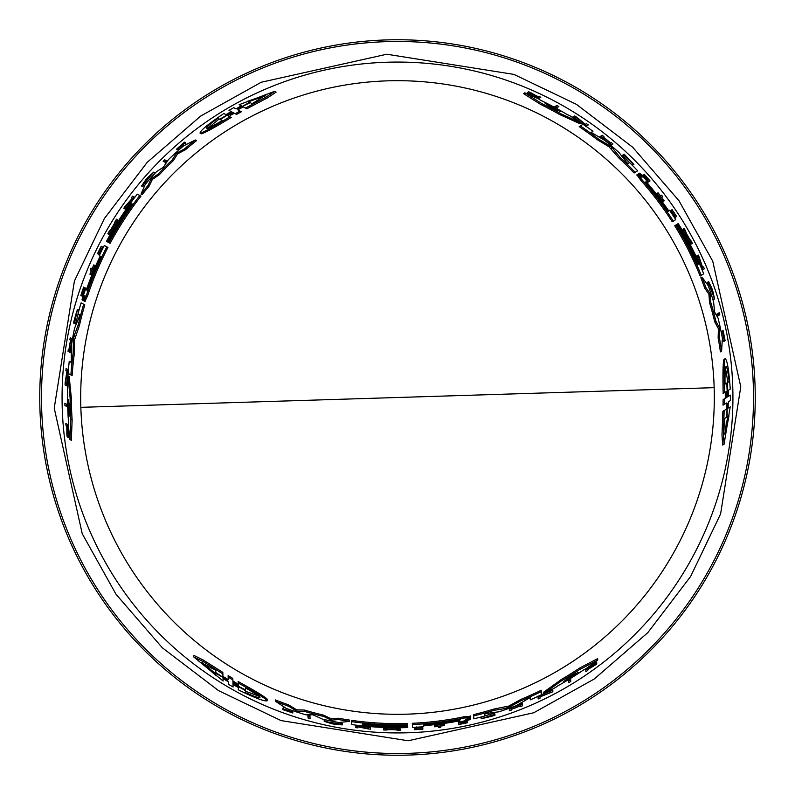 <?xml version="1.0" encoding="UTF-8"?>
<svg xmlns="http://www.w3.org/2000/svg" width="795" height="795" viewBox="0 0 795 795"><rect width="100%" height="100%" fill="white"/><g stroke="black" fill="none" stroke-linecap="round" stroke-linejoin="round"><path stroke-width="1.19" d="M397.5 714.308A316.808 316.808 0 0 0 714.158 387.662A316.808 316.808 0 0 0 397.5 80.693A316.808 316.808 0 0 0 80.842 407.338A316.808 316.808 0 0 0 397.5 714.308M386.837 54.229L261.227 82.253L200.728 116.02L147.224 162.309L104.344 218.585L74.402 281.062L54.229 408.163L82.253 533.773L116.02 594.272L162.309 647.776L218.585 690.656L281.062 720.598L408.163 740.771L533.773 712.747L594.272 678.98L647.776 632.691L690.656 576.415L720.598 513.938L740.771 386.837L712.747 261.227L678.98 200.728L632.691 147.224L576.415 104.344L513.938 74.402L386.837 54.229M729.383 407.308L728.131 408.083L728.27 401.892L730.416 400.561L730.416 395.145L728.299 396.457M730.237 406.782L724.076 444.206L722.685 445.071L721.989 434.994L722.884 411.333L725.01 410.021M722.884 411.333L726.302 409.216L726.471 403.005L723.033 405.132L723.112 399.676L726.511 397.57L726.451 391.448L724.404 392.72C723.937 373.064 724.175 361.725 725.11 358.684C727.187 359.718 728.906 369.854 730.257 389.093L728.22 390.365L728.29 396.466M725.249 398.345L725.418 393.585M724.404 392.72L723.152 393.495C722.725 373.829 722.983 362.47 723.927 359.42L725.11 358.684M557.613 107.315L556.162 108.219A329.935 329.935 0 0 0 554.155 107.126L554.443 106.947M554.155 107.126L555.616 106.222M718.67 315.416L717.348 316.241A330.005 330.005 0 0 0 716.822 314.224L718.153 313.399M673.246 216.2L674.329 215.524A331.286 331.286 0 0 0 670.91 210.427L671.03 210.357M661.718 197.428L661.688 197.448A331.386 331.386 0 0 1 664.183 200.777L664.083 200.847A331.267 331.267 0 0 0 657.982 192.837L658.081 192.768A331.386 331.386 0 0 1 660.466 195.838L661.579 195.153A332.688 332.688 0 0 1 662.801 196.763L661.688 197.448M663.11 201.443L663 201.513A330.005 330.005 0 0 0 656.899 193.503L657.008 193.443M623.727 155.661L623.002 154.836L624.115 154.141L624.84 154.975C634.609 164.794 634.39 164.992 624.164 155.582C634.39 164.992 634.609 164.794 624.84 154.975L624.025 155.482M624.115 154.141L633.854 164.386L632.75 165.062L630.922 163.879M629.541 162.697L622.157 155.591L623.27 154.906L624.164 155.582M539.527 98.053L539.368 98.143A331.267 331.267 0 0 0 537.748 97.388L538.304 97.04A331.813 331.813 0 0 0 536.565 96.235L530.265 93.999A331.267 331.267 -31.8 0 0 528.138 93.075L535.81 95.758L528.635 91.743A332.688 332.688 0 0 1 530.812 92.697L536.933 96.165L539.179 96.493A332.688 332.688 0 0 1 540.799 97.258L538.334 98.789M537.023 97.835A330.551 330.551 0 0 0 535.274 97.03L531.795 95.788M528.516 93.204L527.323 92.558L528.635 91.743M721.84 331.694L723.043 330.313L725.149 340.687L724.762 338.789L724.205 339.127M725.149 340.687L723.987 341.403L723.828 340.598M648.949 181.598L647.736 182.353A330.005 330.005 0 0 0 647.07 181.578M609.477 143.746A330.641 330.641 0 0 0 602.054 137.734L601.487 138.092A330.005 330.005 0 0 0 599.798 136.77L600.056 136.611M599.798 136.77L601.09 135.975M611.792 144.67L611.653 144.76A331.267 331.267 0 0 0 610.033 143.398L610.163 143.319M685.538 235.956L683.064 229.139L684.137 228.473A332.757 332.757 0 0 1 685.389 230.62L686.403 233.402A332.25 332.25 0 0 1 689.414 238.828L691.223 241.114A332.757 332.757 0 0 1 692.385 243.32L691.312 243.986L686.89 238.371M701.021 267.339L697.622 257.779M695.873 256.517L698.229 255.066A332.757 332.757 0 0 1 699.083 256.874L702.641 267.508L703.575 266.931A332.757 332.757 0 0 1 704.36 268.799L703.078 269.594L698.706 257.103L697.811 257.659A331.267 331.267 0 0 0 696.957 255.851L696.082 256.387M575.292 117.799L575.103 117.908A331.197 331.197 0 0 0 573.205 116.756L573.424 116.617M587.107 125.67L585.726 126.524M582.983 124.318L574.874 118.058L573.881 118.674M708.236 284.163A330.76 330.76 0 0 0 707.54 282.275L708.633 281.599L711.803 288.217A332.757 332.757 0 0 1 712.926 291.497L714.586 299.049L713.473 299.735L712.32 297.737M581.026 122.937L579.853 123.672L559.67 114.55A326.129 326.129 0 0 0 540.779 104.533L523.527 93.601L524.839 92.786A330.253 330.253 0 0 1 538.563 98.888L540.55 100.22A329.905 329.905 0 0 1 567.004 114.47L569.419 115.523A330.253 330.253 0 0 1 581.026 122.937L560.892 113.794A327.391 327.391 0 0 0 542.051 103.748L540.779 104.533M700.594 275.746L700.156 276.014A326.129 326.129 0 0 0 674.736 225.74L676.446 224.687A328.146 328.146 0 0 1 697.553 264.656L697.553 264.656M674.657 220.255L673.295 221.099A327.391 327.391 0 0 0 641.863 179.62L637.799 174.334L639.2 173.479L641.972 177.345L638.077 174.155M639.2 173.479L639.806 173.111A330.253 330.253 0 0 1 647.279 181.449L646.583 181.876L647.995 183.824A329.249 329.249 0 0 1 668.625 210.705L669.479 210.168A330.253 330.253 0 0 1 675.73 219.589L672.222 221.765A326.129 326.129 0 0 0 640.77 180.296L636.984 174.83M721.592 351.181L720.419 351.907A326.129 326.129 0 0 0 718.133 337.915L718.412 328.752L714.735 321.866A326.129 326.129 0 0 0 709.528 302.637L708.921 294.22L704.758 288.188A326.129 326.129 0 0 0 700.852 277.763L701.935 277.087L708.236 285.663A330.253 330.253 0 0 1 713.602 301.861L714.596 312.137L718.054 318.07A330.253 330.253 0 0 1 722.387 338.213L721.592 351.181A327.391 327.391 0 0 0 719.286 337.199L719.545 328.047L715.868 321.17A327.391 327.391 0 0 0 710.631 301.951L710.024 293.544L705.861 287.512A327.391 327.391 0 0 0 701.935 277.087M636.556 171.482L634.072 173.022A326.129 326.129 0 0 0 619.106 158.235L609.01 146.777L597.134 139.612A326.129 326.129 0 0 0 579.187 126.673L583.023 124.288A330.253 330.253 0 0 1 592.941 131.284L591.778 132M568.743 681.255L568.693 679.546A329.935 329.935 0 0 0 570.641 678.354L570.651 678.692M570.641 678.354L570.701 680.063M416.64 726.948L416.679 728.23A331.286 331.286 0 0 0 422.801 727.813L422.811 727.952M438.661 726.362L438.661 726.322A331.386 331.386 0 0 1 434.527 726.809L434.517 726.69A331.267 331.267 0 0 0 444.504 725.418L444.504 725.537A331.386 331.386 0 0 1 440.659 726.064L440.698 727.365A332.688 332.688 0 0 1 438.701 727.624L438.661 726.322M434.487 725.547L434.477 725.428A330.005 330.005 0 0 0 444.465 724.146L444.465 724.265M493.824 714.337L494.907 714.119L494.947 715.43L493.864 715.639C480.478 719.197 480.409 718.909 493.675 714.755C480.409 718.909 480.478 719.197 493.864 715.639L493.834 714.695M494.947 715.43L481.204 718.74L481.164 717.448L483.112 716.464M484.831 715.858L494.669 713.016L494.709 714.317L493.675 714.755M585.816 670.225L585.816 670.036A331.267 331.267 0 0 0 587.286 669.012L587.306 669.668A331.813 331.813 0 0 0 588.876 668.565L593.954 664.232A331.267 331.267 88.2 0 0 595.813 662.851L589.661 668.148L596.727 663.934A332.688 332.688 0 0 1 594.809 665.355L588.747 668.923L587.336 670.702A332.688 332.688 0 0 1 585.865 671.725L585.776 668.824M587.257 668.158A330.551 330.551 0 0 0 588.827 667.055L591.649 664.66M595.525 663.11L596.677 662.394L596.727 663.934M458.755 723.212L458.705 721.781A330.005 330.005 0 0 0 459.709 721.592M511.265 707.947A330.641 330.641 0 0 0 520.188 704.529L520.169 703.863A330.005 330.005 0 0 0 522.146 703.058L522.156 703.366M522.146 703.058L522.196 704.569M509.307 709.498L509.307 709.329A331.267 331.267 0 0 0 511.284 708.613L511.294 708.762M538.106 697.622L538.056 696.003M541.345 694.731L550.816 690.825L550.786 689.663M552.754 688.987L552.793 690.289M543.512 693.717L543.472 692.336L561.459 679.417A326.129 326.129 0 0 0 579.575 668.068L597.671 658.588L597.721 660.138A330.253 330.253 0 0 1 585.567 668.973L583.431 670.026A329.905 329.905 0 0 1 557.861 685.817L555.735 687.377A330.253 330.253 0 0 1 543.512 693.717L561.499 680.848A327.391 327.391 0 0 0 579.625 669.559L579.575 668.068M412.416 726.153L412.366 724.553A327.391 327.391 0 0 0 464.012 718.064L470.62 717.189L470.66 718.829L465.92 719.296L470.63 717.517M470.66 718.829L470.67 719.545A330.253 330.253 0 0 1 459.719 721.84L459.689 721.025L457.294 721.274A329.249 329.249 0 0 1 423.705 725.706L423.735 726.709A330.253 330.253 0 0 1 412.456 727.415L412.327 723.291A326.129 326.129 0 0 0 463.972 716.782L470.59 716.235M473.711 717.537L473.611 714.616A326.129 326.129 0 0 0 493.904 709.051L508.88 706.04L521.023 699.332A326.129 326.129 0 0 0 541.206 690.259L541.306 693.399M530.285 698.497L530.265 697.811L528.148 698.696L516.313 705.642A330.253 330.253 0 0 1 498.892 711.803L486.898 713.403L484.771 714.039L484.831 715.997A330.253 330.253 0 0 1 473.75 718.829L473.651 715.907A327.391 327.391 0 0 0 493.953 710.362L506.236 708.315L506.196 706.994M351.4 720.866L351.38 720.35A326.129 326.129 0 0 0 407.626 723.47L407.686 725.487A328.146 328.146 0 0 1 362.52 723.778L362.52 723.778M393.386 727.723L400.521 728.985L400.561 730.247A332.757 332.757 0 0 1 398.076 730.257L395.165 729.74A332.25 332.25 0 0 1 388.954 729.641L386.072 730.058A332.757 332.757 0 0 1 383.588 729.969L392.034 728.727L391.995 727.703M397.5 732.93A335.43 335.43 0 0 0 732.93 397.5A335.43 335.43 0 0 0 397.5 62.07A335.43 335.43 0 0 0 62.07 397.5A335.43 335.43 0 0 0 397.5 732.93M383.588 729.969L383.548 728.707L390.613 727.683M275.567 701.329L275.527 699.958A326.129 326.129 0 0 0 288.784 704.976L296.575 709.786L304.386 710.044A326.129 326.129 0 0 0 323.635 715.152L331.227 718.839L338.541 718.253A326.129 326.129 0 0 0 349.522 720.081L349.562 721.363L338.988 722.526A330.253 330.253 0 0 1 322.283 719.068L312.882 714.794L306.015 714.824A330.253 330.253 0 0 1 286.399 708.504L275.567 701.329A327.391 327.391 0 0 0 288.823 706.328L296.624 711.128L304.425 711.376A327.391 327.391 0 0 0 323.684 716.454L331.267 720.141L338.581 719.545A327.391 327.391 0 0 0 349.562 721.363M340.29 723.271A330.76 330.76 0 0 0 342.267 723.609L342.307 724.901L334.993 724.334A332.757 332.757 0 0 1 331.585 723.669L324.221 721.333L324.171 720.022L326.487 720.022M358.466 725.438L368.443 727.276M370.4 726.392L370.49 729.164A332.757 332.757 0 0 1 368.492 728.995L357.502 726.759L357.541 727.852A332.757 332.757 0 0 1 355.524 727.604L355.484 726.093L368.483 728.548L368.453 727.495A331.267 331.267 0 0 0 370.44 727.663L370.41 726.64M292.322 711.287L292.918 713.016L282.881 709.657L284.719 710.273L284.699 709.627M282.881 709.657L282.831 708.295L283.616 708.564M308.003 716.683L307.953 715.122A330.005 330.005 0 0 0 309.961 715.679L310.01 717.239M233.005 684.495L233.084 686.989L228.394 684.286L228.314 681.762L223.017 678.532L223.097 681.017L193.761 656.978L202.824 661.37L222.878 673.902L222.948 676.396L228.254 679.645L228.175 677.101L232.856 679.894L232.935 682.398L238.261 685.409L238.182 682.994C255.443 692.415 265.152 698.298 267.309 700.624C265.371 701.906 255.732 698.328 238.401 689.881L238.321 687.476L233.005 684.495M193.761 656.978L193.712 655.328L202.785 659.77L222.829 672.371L222.908 674.875M228.175 677.101L228.125 675.601L232.816 678.403L232.856 679.894L232.816 678.403M232.895 680.918L236.93 683.442M238.182 682.994L238.142 681.524C255.384 690.994 265.093 696.897 267.269 699.232L267.309 700.624M82.233 303.471L84.807 304.863A326.129 326.129 0 0 0 79.49 325.215L74.611 339.694L74.352 353.556A326.129 326.129 0 0 0 72.116 375.578L69.344 374.087M70.437 361.993L71.043 362.321L71.331 360.046L71.242 346.332A330.253 330.253 0 0 1 74.611 328.156L79.222 316.966L79.729 314.81L78.009 313.886A330.253 330.253 0 0 1 81.1 302.865L83.674 304.247A327.391 327.391 0 0 0 78.337 324.599L73.955 336.255L75.127 336.881M195.341 139.99L196.554 140.636A326.129 326.129 0 0 0 185.583 149.619L177.514 153.962L173.38 160.58A326.129 326.129 0 0 0 159.338 174.711L152.352 179.431L149.202 186.06A326.129 326.129 0 0 0 142.126 194.656L141.003 194.05L145.276 184.311A330.253 330.253 0 0 1 156.625 171.571L163.273 167.347L168.431 159.606A330.253 330.253 0 0 1 183.715 145.783L195.341 139.99A327.391 327.391 0 0 0 184.39 148.973L176.331 153.326L172.217 159.954A327.391 327.391 0 0 0 158.185 174.095L151.209 178.825L148.069 185.454A327.391 327.391 0 0 0 141.003 194.05M105.417 246.092L106.828 246.848A327.391 327.391 0 0 0 86.635 294.816L84.081 300.977L82.64 300.202L84.608 295.859L83.783 300.828M82.64 300.202L82.014 299.844A330.253 330.253 0 0 1 85.512 289.211L86.228 289.599L87.212 287.402A329.249 329.249 0 0 1 100.17 256.099L99.276 255.622A330.253 330.253 0 0 1 104.314 245.496L107.941 247.444A326.129 326.129 0 0 0 87.758 295.422L84.916 301.434M140.506 195.898L140.963 196.136A326.129 326.129 0 0 0 110.137 243.29L108.359 242.336A328.146 328.146 0 0 1 132.427 204.067L132.427 204.067M67.963 375.836L69.185 376.492L71.381 398.534A326.129 326.129 0 0 0 72.146 419.899L71.312 440.311L69.94 439.575A330.253 330.253 0 0 1 68.37 424.639L68.519 422.254A329.905 329.905 0 0 1 67.635 392.213L67.346 389.6A330.253 330.253 0 0 1 67.963 375.836L70.109 397.848A327.391 327.391 0 0 0 70.835 419.194L72.146 419.899M143.984 185.066A330.76 330.76 0 0 0 142.693 186.616L141.56 186L145.704 179.948A332.757 332.757 0 0 1 147.989 177.335L153.693 172.117L154.846 172.734L153.693 174.741M66.373 383.379L66.571 383.488A331.197 331.197 0 0 0 66.512 385.714L66.293 385.595M67.287 369.208L68.718 369.973M68.171 373.461L66.81 383.617L67.833 384.164M133.013 199.734L126.435 207.445M126.216 209.592L123.782 208.28A332.757 332.757 0 0 1 124.924 206.64L132.348 198.233L131.384 197.717A332.757 332.757 0 0 1 132.616 196.097L133.938 196.812L125.312 206.849L126.246 207.346A331.267 331.267 0 0 0 125.103 208.986L126.007 209.473M113.576 228.821L108.915 234.376L107.802 233.78A332.757 332.757 0 0 1 109.034 231.623L110.942 229.358A332.25 332.25 0 0 1 114.132 224.031L115.205 221.318A332.757 332.757 0 0 1 116.537 219.211L117.65 219.808L114.997 226.446M71.759 340.807A330.641 330.641 0 0 0 70.258 350.237L70.854 350.545A330.005 330.005 0 0 0 70.556 352.662L70.288 352.523M70.556 352.662L69.225 351.947M71.401 338.332L71.54 338.412A331.267 331.267 0 0 0 71.172 340.489L71.043 340.419M82.084 296.147L81.627 295.899A331.813 331.813 0 0 1 83.843 289.251L83.843 289.251M84.797 287.691L86.059 288.366A330.005 330.005 0 0 0 85.731 289.33M178.348 149.52L176.55 149.172L184.48 142.156L183.019 143.448L183.595 143.746M184.48 142.156L185.672 142.802L185.056 143.348M74.949 322.502L74.591 323.545L73.438 322.929L73.796 321.886C77.413 308.51 77.701 308.599 74.66 322.154C77.701 308.599 77.413 308.51 73.796 321.886L74.641 322.333M73.438 322.929L77.443 309.374L78.586 309.98L78.466 312.157M78.129 313.946L75.674 323.893L74.521 323.267L74.66 322.154M92.121 268.72L92.15 268.73A331.386 331.386 0 0 1 93.79 264.904L93.899 264.964A331.267 331.267 0 0 0 90.014 274.245L89.905 274.196A331.386 331.386 0 0 1 91.375 270.588L90.223 269.972A332.688 332.688 0 0 1 91.008 268.114L92.15 268.73M94.913 265.51L95.012 265.56A330.005 330.005 0 0 0 91.137 274.851L91.028 274.792M102.615 249.352L101.492 248.746A331.286 331.286 0 0 0 98.789 254.261L98.66 254.191M165.827 160.401L167.198 161.137A330.005 330.005 0 0 0 165.718 162.597L164.346 161.852M66.134 403.93L67.645 404.734A329.935 329.935 0 0 0 67.704 407.02L67.396 406.861M67.704 407.02L66.194 406.215M231.206 111.538L229 110.366L233.69 107.663L235.916 108.855L241.352 105.874L239.166 104.701L274.653 91.316L266.325 96.97L245.446 108.07L243.24 106.888L237.785 109.859L240.02 111.052L235.26 113.725L233.054 112.532L227.787 115.643L229.914 116.776C213.12 127.011 203.182 132.487 200.082 133.182C199.942 130.867 207.863 124.318 223.842 113.526L225.959 114.659L231.206 111.538M274.663 91.316L276.113 92.101L267.726 97.735L246.788 108.796L244.582 107.613M240.02 111.052L241.342 111.767L236.572 114.43L235.26 113.725L236.572 114.43M234.356 113.238L230.153 115.474M229.914 116.776L231.206 117.481C214.382 127.677 204.414 133.143 201.304 133.848L200.082 133.182M67.158 424.232L67.317 424.311A331.267 331.267 0 0 0 67.466 426.1L66.889 425.792A331.813 331.813 0 0 0 67.058 427.7L68.281 434.269A331.267 331.267 -151.8 0 0 68.539 436.574L67.028 428.594L67.148 436.813A332.688 332.688 0 0 1 66.869 434.448L66.82 427.412L65.975 425.305A332.688 332.688 0 0 1 65.836 423.516L68.39 424.888M68.221 426.508A330.551 330.551 0 0 0 68.4 428.416L69.066 432.053M68.469 436.187L68.499 437.538L67.148 436.813M283.586 707.62L283.626 708.981L290.97 712.37L284.719 710.273M634.072 173.022L637.66 170.806A330.253 330.253 0 0 0 629.66 162.617L628 163.651L626.381 162.13L618.997 152.541A330.253 330.253 0 0 0 604.945 140.536L591.192 132.367M723.033 341.095L724.185 340.379L723.45 332.32L724.762 338.789M185.881 143.786L184.688 143.15L178.08 147.81L183.019 143.448M397.5 755.25A357.75 357.75 0 0 0 755.25 397.5A357.75 357.75 0 0 0 397.5 39.75A357.75 357.75 0 0 0 39.75 397.5A357.75 357.75 0 0 0 397.5 755.25M457.94 720.041L460.434 719.773L457.95 720.469A328.573 328.573 0 0 1 425.762 724.851L423.258 724.851L425.752 724.434A328.156 328.156 0 0 0 457.94 720.041L457.95 720.469M578.432 672.411L577.518 673.166A329.239 329.239 0 0 1 563.744 681.683L569.667 676.684L578.432 672.411M227.32 680.023L215.833 673.236L215.902 675.432L201.155 662.613L215.743 670.304L215.813 672.51L227.33 680.222M245.347 687.854C254.39 692.932 259.269 696.102 259.985 697.374C259.448 698.258 254.619 696.688 245.496 692.654L245.426 690.587L232.985 683.462L245.407 689.931L245.347 687.854M646.613 183.893L645.133 181.856L646.971 183.665A328.573 328.573 0 0 1 666.866 209.343L668.118 211.52L666.508 209.572A328.156 328.156 0 0 0 646.613 183.893L646.971 183.665M545.122 103.35L546.225 103.767A329.239 329.239 0 0 1 560.495 111.439L553.191 108.806L545.122 103.35M727.256 403.622L727.127 416.958L728.995 415.805L725.269 434.984L724.633 418.498L726.511 417.345L727.435 403.512M725.03 384.094C724.901 373.72 725.209 367.906 725.954 366.654C726.988 366.674 728.041 371.643 729.114 381.56L727.355 382.653L727.405 396.993L726.799 383.001L725.03 384.094M87.957 288.565L86.933 290.861L87.579 288.366A328.573 328.573 0 0 1 99.872 258.296L101.124 256.129L100.24 258.494A328.156 328.156 0 0 0 87.957 288.565L87.579 288.366M68.956 416.729L68.758 415.566A329.239 329.239 0 0 1 68.261 399.378L69.632 407.01L68.956 416.729M237.924 108.855L249.541 102.307L247.603 101.263L266.077 94.903L252.124 103.688L250.177 102.644L237.735 108.766M222.123 120.552C213.209 125.849 208.022 128.492 206.551 128.472C206.054 127.568 209.84 124.169 217.89 118.276L219.708 119.26L232.11 112.045L220.294 119.568L222.123 120.552M521.023 699.332L521.063 700.673A327.391 327.391 0 0 0 541.246 691.64L541.345 694.78A330.253 330.253 0 0 1 530.335 699.858L530.265 697.811M508.88 706.04L508.919 707.361L521.063 700.673M508.919 707.361L506.236 708.315M493.904 709.051L493.953 710.362M473.611 714.616L473.651 715.907M338.541 718.253L338.581 719.545M331.227 718.839L331.267 720.141M323.635 715.152L323.684 716.454M304.386 710.044L304.425 711.376M296.575 709.786L296.624 711.128M288.784 704.976L288.823 706.328M465.92 719.068L465.403 719.207M470.58 715.907L470.62 717.189M351.38 720.35L351.42 721.631A327.391 327.391 0 0 0 407.666 724.732M407.686 725.487L407.755 727.594A330.253 330.253 0 0 1 351.509 724.533L351.42 721.631M407.726 726.58A329.239 329.239 0 0 1 362.55 724.881L362.56 725.219A329.577 329.577 0 0 0 407.736 726.918M362.53 724.195A328.564 328.564 0 0 0 407.706 725.905M561.459 679.417L561.499 680.848M579.625 669.559L597.721 660.138M335.202 723.112L335.222 723.778A332.171 332.171 0 0 0 339.286 724.523L326.984 721.94L340.31 724.076L340.27 722.784M324.221 721.333L340.31 724.076M335.212 723.619A332.022 332.022 0 0 0 342.307 724.901M550.875 692.505L540.083 696.887L540.123 698.06A332.688 332.688 0 0 1 538.145 698.994L538.096 697.374L550.865 692.226L550.826 691.064A331.197 331.197 0 0 0 552.783 690.04L552.833 691.7A332.688 332.688 0 0 1 550.875 692.723L550.875 692.505M550.796 690.02L550.865 692.226M538.066 696.341L538.096 697.374M368.423 726.471L368.453 727.495M355.445 725.06L355.484 726.093M392.034 728.727L400.561 730.247M511.255 707.54L511.284 708.613M509.277 708.266L509.356 710.819A332.688 332.688 0 0 0 511.334 710.104L511.314 709.369A331.982 331.982 0 0 0 520.228 705.96L520.258 706.715A332.688 332.688 0 0 0 522.236 705.92L522.186 704.41A331.267 331.267 0 0 1 520.208 705.205L520.169 703.863M511.314 709.279A331.903 331.903 0 0 0 520.228 705.871M460.593 723.43L460.603 724.016L460.593 723.43A331.982 331.982 0 0 0 467.46 722.029L467.45 721.85A331.813 331.813 0 0 1 460.583 723.261L460.583 723.261M460.573 722.834A331.386 331.386 0 0 0 467.44 721.423L467.45 721.85M467.44 721.423L467.4 720.27M458.705 721.781L458.745 723.062A331.267 331.267 0 0 0 467.43 721.304M467.46 722.029L467.48 722.744A332.688 332.688 0 0 1 458.795 724.493L458.745 723.062M460.603 724.016A332.558 332.558 0 0 0 467.48 722.615M286.717 709.925L292.918 713.016M286.727 710.293L292.341 711.893L292.292 710.551M283.626 708.981L292.341 711.893M595.783 661.609L595.813 662.851M593.915 662.99L593.954 664.232M588.827 667.055L588.876 668.565M587.247 667.8L587.286 669.012M481.204 718.74L494.709 714.317M444.465 724.146L444.504 725.418M434.477 725.428L434.517 726.69M414.612 727.306L414.692 729.74A332.688 332.688 0 0 0 422.851 729.214L422.841 729.075A332.548 332.548 0 0 1 416.719 729.492L416.65 727.196M422.801 727.813L422.841 729.075M414.642 728.329A331.267 331.267 0 0 0 416.679 728.21M310 717.001L310.05 718.561A332.757 332.757 0 0 1 308.043 718.004L307.993 716.444A331.267 331.267 0 0 0 310 717.001M568.793 682.696L568.743 680.987A331.197 331.197 0 0 0 570.691 679.805L570.74 681.514A332.688 332.688 0 0 1 568.793 682.696M222.829 672.371L222.878 673.902M223.067 680.013L223.097 681.017M597.134 139.612L598.277 138.906A327.391 327.391 0 0 0 580.36 125.938M609.01 146.777L610.133 146.071L598.277 138.906M610.133 146.071L612.309 147.93L611.186 148.625M619.106 158.235L620.219 157.539L612.309 147.93M635.175 172.346A327.391 327.391 0 0 0 620.219 157.539M704.758 288.188L705.861 287.512M708.921 294.22L710.024 293.544M709.528 302.637L710.631 301.951M714.735 321.866L715.868 321.17M718.412 328.752L719.545 328.047M718.133 337.915L719.286 337.199M636.706 175.009L637.799 174.334M700.156 276.014L701.24 275.338A327.391 327.391 0 0 0 675.81 225.084M676.446 224.687L678.244 223.574A330.253 330.253 0 0 1 703.714 273.808L701.24 275.338M677.38 224.111A329.239 329.239 0 0 1 698.487 264.079L698.775 263.9A329.577 329.577 0 0 0 677.668 223.932M697.911 264.437A328.564 328.564 0 0 0 676.803 224.458M559.67 114.55L560.892 113.794M542.051 103.748L524.839 92.786M710.641 288.645L711.207 288.297A332.171 332.171 0 0 0 709.816 284.401L713.731 296.346L708.921 283.736L707.818 284.411M714.586 299.049L708.921 283.736M711.078 288.376A332.022 332.022 0 0 0 708.633 281.599M572.311 117.312L574.616 115.881A332.688 332.688 0 0 1 576.474 117.064L585.488 124.328L586.481 123.702A332.688 332.688 0 0 1 588.28 124.954L586.899 125.809L576.057 117.322L575.073 117.928L576.057 117.322M574.179 118.485L575.073 117.928M586.024 126.345L586.899 125.809M696.937 258.206L697.811 257.659M702.204 270.141L703.078 269.594M692.385 243.32L687.089 236.622L686.214 237.158M687.089 236.622L684.137 228.473M609.129 143.965L610.033 143.398M610.739 145.326L612.915 143.975A332.688 332.688 0 0 0 611.305 142.613L610.679 143.001A331.982 331.982 0 0 0 603.276 136.978L603.912 136.591A332.688 332.688 0 0 0 602.232 135.269L600.95 136.064A331.267 331.267 0 0 1 602.63 137.376L601.487 138.092M610.6 143.05A331.903 331.903 0 0 0 603.196 137.028M648.223 179.899L648.72 179.59L648.223 179.899A331.982 331.982 0 0 0 643.572 174.652L643.423 174.741A331.813 331.813 0 0 1 648.074 179.988L648.074 179.988M647.706 180.217A331.386 331.386 0 0 0 643.056 174.97L643.423 174.741M643.056 174.97L642.072 175.576M647.736 182.353L648.819 181.677A331.267 331.267 0 0 0 642.956 175.029M643.572 174.652L644.179 174.274A332.688 332.688 0 0 1 650.042 180.922L648.819 181.677M648.72 179.59A332.558 332.558 0 0 0 644.069 174.344M723.46 337.229L723.043 330.313M723.768 337.03L722.357 331.376L721.204 332.091M724.185 340.379L722.357 331.376M527.085 93.73L528.138 93.075M529.212 94.655L530.265 93.999M535.274 97.03L536.565 96.235M536.714 98.023L537.748 97.388M633.854 164.386L623.27 154.906M656.899 193.503L657.982 192.837M663 201.513L664.083 200.847M674.567 217.78L676.634 216.498A332.688 332.688 0 0 0 672.103 209.691L671.984 209.761A332.548 332.548 0 0 1 675.402 214.859L673.454 216.071M670.91 210.427L671.984 209.761M675.432 217.244A331.267 331.267 0 0 0 674.319 215.534M717.945 313.528L719.276 312.703A332.757 332.757 0 0 1 719.793 314.721L718.471 315.545A331.267 331.267 0 0 0 717.945 313.528M558.845 106.56L557.394 107.454A331.197 331.197 0 0 0 555.387 106.361L556.848 105.457A332.688 332.688 0 0 1 558.845 106.56M723.112 399.676L724.374 398.891L724.305 404.337M724.076 444.206L723.351 434.159L724.175 410.528M74.352 353.556L73.16 352.92A327.391 327.391 0 0 0 70.894 374.922L68.132 373.431A330.253 330.253 0 0 1 69.235 361.357L71.033 362.321M74.611 339.694L73.438 339.067L73.16 352.92M73.438 339.067L73.955 336.255M79.49 325.215L78.337 324.599M84.807 304.863L83.674 304.247M149.202 186.06L148.069 185.454M152.352 179.431L151.209 178.825M159.338 174.711L158.185 174.095M173.38 160.58L172.217 159.954M177.514 153.962L176.331 153.326M185.583 149.619L184.39 148.973M84.807 295.969L84.936 295.452M85.214 301.593L84.081 300.977M140.963 196.136L139.831 195.53A327.391 327.391 0 0 0 109.024 242.694M108.359 242.336L106.5 241.332A330.253 330.253 0 0 1 137.277 194.159L139.831 195.53M107.395 241.819A329.239 329.239 0 0 1 131.453 203.55L131.155 203.381A329.577 329.577 0 0 0 107.096 241.66M132.059 203.868A328.564 328.564 0 0 0 107.991 242.137M71.381 398.534L70.109 397.848M70.835 419.194L69.94 439.575M146.658 180.743L146.081 180.425A332.171 332.171 0 0 0 143.388 183.575L151.775 174.214L143.269 184.688L144.402 185.295M153.693 172.117L143.269 184.688M146.21 180.495A332.022 332.022 0 0 0 141.56 186M67.446 386.211L65.051 384.929A332.688 332.688 0 0 1 65.14 382.723L66.929 371.295L65.896 370.728A332.688 332.688 0 0 1 66.074 368.552L67.505 369.327L65.578 382.952L66.601 383.498L65.578 382.952M67.525 383.995L66.601 383.498M68.41 369.814L67.505 369.327M127.15 207.833L126.246 207.346M134.852 197.299L133.938 196.812M116.537 219.211L113.387 227.151L114.281 227.628M113.387 227.151L107.802 233.78M72.116 340.995L71.172 340.489M72.484 338.918L70.228 337.706A332.688 332.688 0 0 0 69.861 339.783L70.507 340.131A331.982 331.982 0 0 0 68.996 349.552L68.34 349.204A332.688 332.688 0 0 0 68.032 351.31L69.364 352.026A331.267 331.267 0 0 1 69.662 349.919L70.854 350.545M70.586 340.171A331.903 331.903 0 0 0 69.076 349.601M83.684 289.171L83.177 288.893L83.684 289.171A331.982 331.982 0 0 0 81.468 295.82L81.627 295.899M84.22 289.45A331.386 331.386 0 0 0 82.004 296.108L83.028 296.654M86.059 288.366L84.936 287.76A331.267 331.267 0 0 0 82.114 296.167M81.468 295.82L80.842 295.482A332.688 332.688 0 0 1 83.674 287.084L84.936 287.76M83.177 288.893A332.558 332.558 0 0 0 80.951 295.541M182.323 145.346L176.55 149.172M181.995 145.177L177.812 149.231L178.994 149.867M184.688 143.15L177.812 149.231M77.443 309.374L74.521 323.267M91.137 274.851L90.014 274.245M95.012 265.56L93.899 264.964M103.32 247.414L101.174 246.261A332.688 332.688 0 0 0 97.546 253.595L97.676 253.655A332.548 332.548 0 0 1 100.379 248.149L102.406 249.233M98.789 254.261L97.676 253.655M102.426 246.937A331.267 331.267 0 0 0 101.502 248.756M164.555 161.971L163.184 161.236A332.757 332.757 0 0 1 164.664 159.775L166.036 160.511A331.267 331.267 0 0 0 164.555 161.971M64.862 403.244L66.373 404.049A331.197 331.197 0 0 0 66.422 406.334L64.912 405.52A332.688 332.688 0 0 1 64.862 403.244M246.788 108.796L245.446 108.07M240.05 105.178L239.166 104.701M69.642 437.161L68.539 436.574M69.374 434.855L68.281 434.269M68.4 428.416L67.058 427.7M68.539 426.677L67.466 426.1M392.044 729.164L394.668 729.651A332.161 332.161 0 0 1 389.451 729.562L392.044 729.164M687.456 236.393L686.572 233.879A332.161 332.161 0 0 1 689.106 238.44L687.456 236.393M112.999 226.943L111.26 228.97A332.161 332.161 0 0 1 113.953 224.488L112.999 226.943M569.906 676.505A327.977 327.977 0 0 0 571.267 675.661M215.872 674.438L215.783 671.695M215.813 672.51L215.833 673.236M202.149 662.563L215.852 673.892M245.496 692.654L245.387 689.146M245.446 691.213L258.951 696.211M552.923 108.686A327.977 327.977 0 0 0 551.511 107.931M728.15 416.322L725.815 417.772M726.511 417.345L727.127 416.958M724.722 434.149L727.683 416.61M729.114 381.56L726.133 383.419M727.892 382.325L725.457 368.125M69.672 407.298A327.977 327.977 0 0 0 69.721 408.908M248.477 101.73L265.619 95.788M250.177 102.644L249.541 102.307M217.89 118.276L220.99 119.946M219.162 118.962L208.081 128.164M714.158 387.662L80.842 407.338M397.5 753.511A356.011 356.011 0 0 0 753.471 391.975A356.011 356.011 0 0 0 386.44 41.658A356.011 356.011 0 0 0 41.529 403.025A356.011 356.011 0 0 0 397.5 753.511M463.972 716.782L464.012 718.064M290.602 711.366L290.612 711.873M640.77 180.296L641.863 179.62M87.758 295.422L86.635 294.816"/></g></svg>

